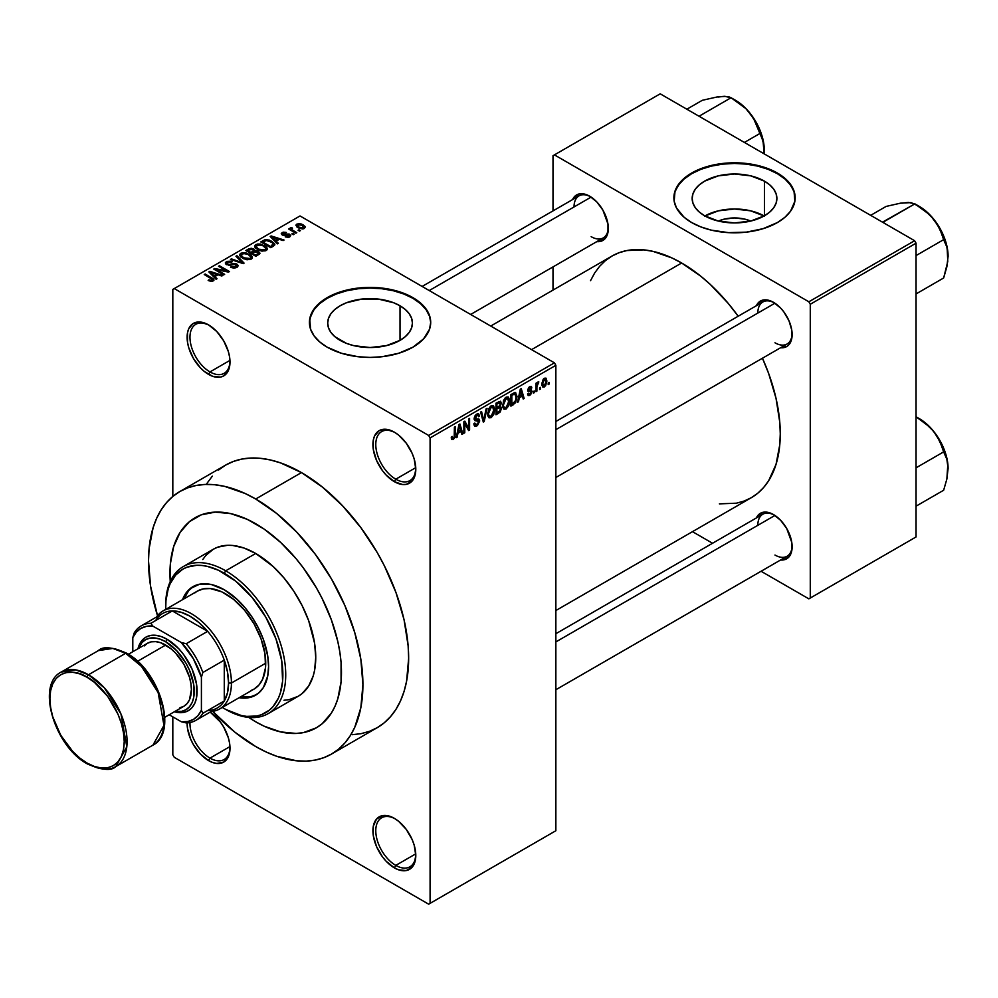 <?xml version="1.0" encoding="UTF-8"?>
<svg xmlns="http://www.w3.org/2000/svg" width="998" height="998" viewBox="0 0 998 998"><rect width="100%" height="100%" fill="white"/><g stroke="black" fill="none" stroke-linecap="round" stroke-linejoin="round"><path stroke-width="1.5" d="M395.083 432.596A28.293 16.342 -120 0 0 375.784 444.946A28.293 16.342 -120 0 0 395.782 479.19L394.36 481.672A30.314 17.502 60 0 1 372.915 444.534A30.314 17.502 60 0 1 394.36 432.159L386.151 429.302L379.203 430.649L374.549 436.001L373.327 439.943L373.327 449.599L376.533 460.377L382.446 470.619L386.151 475.048L394.36 481.672L402.556 484.517L406.273 484.367L412.186 480.961L414.17 477.817L415.792 469.285L414.17 458.868L412.186 453.454L406.273 443.199L398.539 435.041L394.36 432.159A30.314 17.502 60 0 1 415.792 469.285A30.314 17.502 60 0 1 394.36 481.672L395.782 479.19A28.293 16.342 60 0 1 377.294 454.252A28.293 16.342 60 0 1 381.635 431.585A28.293 16.342 60 0 1 395.083 432.596M395.083 818.784A28.293 16.342 -120 0 0 375.784 831.134A28.293 16.342 -120 0 0 395.782 865.391L394.36 867.861A30.314 17.502 60 0 1 372.915 830.723A30.314 17.502 60 0 1 394.36 818.348L390.181 816.414L382.446 815.64L376.533 819.059L373.327 826.132L373.327 835.8L376.533 846.566L382.446 856.808L386.151 861.237L394.36 867.861L398.539 869.807L406.273 870.568L412.186 867.15L414.17 864.019L415.792 855.486L414.17 845.069L412.186 839.642L406.273 829.4L398.539 821.242L394.36 818.348A30.314 17.502 60 0 1 415.792 855.486A30.314 17.502 60 0 1 394.36 867.861L395.782 865.391A28.293 16.342 60 0 1 377.294 840.453A28.293 16.342 60 0 1 381.635 817.774A28.293 16.342 60 0 1 395.083 818.784M189.982 722.54A28.293 16.342 -120 0 0 209.979 758.118L208.545 760.588A30.314 17.502 60 0 1 187.113 722.901L187.524 728.515L190.73 739.293L193.387 744.583L200.349 753.964L208.545 760.588L212.736 762.522L216.753 763.445L223.714 762.085L228.355 756.746L229.577 752.804L229.577 743.136L228.355 737.796L223.714 727.08L220.458 722.128L210.179 712.085A30.314 17.502 60 0 1 229.989 748.213A30.314 17.502 60 0 1 208.545 760.588L209.979 758.118A28.293 16.342 60 0 1 189.982 722.54M209.281 325.311A28.293 16.342 -120 0 0 189.969 337.661A28.293 16.342 -120 0 0 209.979 371.917L208.545 374.387A30.314 17.502 60 0 1 187.113 337.262A30.314 17.502 60 0 1 208.545 324.886L200.349 322.03L193.387 323.377L188.747 328.729L187.524 332.671L187.524 342.326L188.747 347.678L193.387 358.394L200.349 367.775L204.365 371.506L212.736 376.333L220.458 377.094L223.714 375.897L228.355 370.545L229.577 366.603L229.577 356.947L228.355 351.595L223.714 340.879L216.753 331.498L208.545 324.886A30.314 17.502 60 0 1 208.557 324.886A30.314 17.502 60 0 1 229.989 362.012A30.314 17.502 60 0 1 208.545 374.387L209.979 371.917A28.293 16.342 60 0 1 191.491 346.98A28.293 16.342 60 0 1 195.833 324.3A28.293 16.342 60 0 1 209.281 325.311M718.373 221.069A26.846 15.494 180 0 1 750.683 221.069L744.795 219.136L734.528 217.951L724.249 219.136L718.373 221.069M764.144 215.955A42.365 24.463 0 0 0 704.912 215.955M764.48 181.162L764.48 215.755L750.745 221.057L734.528 222.928L718.31 221.057L704.576 215.755A42.365 24.463 180 0 1 692.163 198.465A42.365 24.463 180 0 1 718.31 175.86A42.365 24.463 180 0 1 764.48 181.162L769.757 184.88L773.675 189.109L776.082 193.687L776.893 198.465L776.082 203.23L773.675 207.821L769.757 212.05L764.48 215.755L764.48 181.162A42.365 24.463 180 0 1 776.893 198.465A42.365 24.463 180 0 1 750.745 221.057A42.365 24.463 180 0 1 704.576 215.755L699.299 212.05L695.381 207.821L692.974 203.23L692.163 198.465L692.974 193.687L695.381 189.109L699.299 184.88L704.576 181.162L718.31 175.86L734.528 174.001L750.745 175.86L764.48 181.162M795.169 198.128A60.641 35.005 0 0 0 777.405 173.702L777.405 173.053A60.641 35.005 180 0 1 795.169 197.804A60.641 35.005 180 0 1 757.731 230.151A60.641 35.005 180 0 1 691.651 222.554L700.833 226.908L711.325 230.151L728.577 232.646L746.354 232.135L763.108 228.679L777.405 222.554L784.952 217.252L790.553 211.202L794.87 201.234L793.996 190.967L788.008 181.299L781.397 175.598L773.001 170.745L757.731 165.456L746.354 163.46L728.577 162.961L716.926 164.296L705.948 166.928L696.055 170.745L687.647 175.598L681.048 181.299L675.047 190.967L674.174 201.234L676.494 207.971L684.104 217.252L691.651 222.554A60.641 35.005 180 0 1 673.887 197.804A60.641 35.005 180 0 1 711.325 165.456A60.641 35.005 180 0 1 777.405 173.053L777.405 173.702A60.641 35.005 0 0 0 711.586 166.055A60.641 35.005 0 0 0 673.887 198.128M340.106 340.355A42.365 24.463 180 0 1 327.693 323.065A42.365 24.463 180 0 1 353.841 300.473A42.365 24.463 180 0 1 400.023 305.775L400.023 340.355L386.276 345.67L370.058 347.529L353.841 345.67L346.518 343.399L334.829 336.65L330.912 332.421L328.504 327.843L327.693 323.065L328.504 318.3L330.912 313.709L334.829 309.48L340.106 305.775L346.518 302.731L361.8 299.076L378.329 299.076L393.599 302.731L400.023 305.775L405.288 309.48L409.205 313.709L411.613 318.3L412.424 323.065L411.613 327.843L409.205 332.421L405.288 336.65L400.023 340.355L400.023 305.775A42.365 24.463 180 0 1 412.424 323.065A42.365 24.463 180 0 1 386.276 345.67A42.365 24.463 180 0 1 340.106 340.355M430.699 322.741A60.641 35.005 0 0 0 412.935 298.315L412.935 297.654A60.641 35.005 180 0 1 430.699 322.404A60.641 35.005 180 0 1 393.262 354.752A60.641 35.005 180 0 1 327.182 347.167L341.478 353.28L358.232 356.748L370.058 357.421L381.885 356.748L398.651 353.28L412.935 347.167L423.539 338.908L429.539 329.24L430.699 322.404L429.539 315.58L426.084 309.006L416.939 300.198L408.531 295.346L393.262 290.056L376.009 287.561L364.12 287.561L352.456 288.909L341.478 291.528L331.586 295.346L319.634 302.955L314.033 309.006L309.717 318.973L310.59 329.24L314.033 335.802L319.634 341.852L327.182 347.167A60.641 35.005 180 0 1 309.417 322.404A60.641 35.005 180 0 1 346.855 290.056A60.641 35.005 180 0 1 412.935 297.654L412.935 298.315A60.641 35.005 0 0 0 347.117 290.655A60.641 35.005 0 0 0 309.417 322.741M555.861 421.48L762.846 301.982A24.251 14.009 60 0 1 774.273 302.793A24.251 14.009 -120 0 0 757.819 313.085M756.372 305.725A26.272 15.17 60 0 1 773.55 302.357L769.92 300.672L763.221 300.011L758.093 302.968L756.372 305.725M422.129 286.451L579.04 195.858A24.251 14.009 60 0 1 590.467 196.668A24.251 14.009 -120 0 0 574.025 206.96M572.565 199.6A26.272 15.17 60 0 1 589.743 196.232L582.632 193.762L579.414 193.886L574.287 196.856L572.565 199.6M555.861 633.718L762.846 514.22A24.251 14.009 60 0 1 774.273 515.03A24.251 14.009 -120 0 0 757.819 525.322M756.372 517.962A26.272 15.17 60 0 1 773.55 514.594L766.439 512.124L763.221 512.248L758.093 515.217L756.372 517.962M229.939 360.39L209.979 371.917L229.939 360.39M229.939 746.591L209.979 758.118L229.939 746.591M415.754 853.864L395.782 865.391L415.754 853.864M415.754 467.663L395.782 479.19L415.754 467.663M351.982 734.715L361.014 733.68L369.46 731.322L377.256 727.654A151.596 87.525 -120 0 0 400.485 606.185A151.596 87.525 -120 0 0 301.458 472.59L255.713 499A151.596 87.525 60 0 1 354.752 632.582A151.596 87.525 60 0 1 331.511 754.064A151.596 87.525 60 0 1 255.713 746.554A151.596 87.525 60 0 1 212.711 711.325L234.804 732.108L255.713 746.554L266.229 752.03L276.633 756.259L296.743 760.825L306.249 761.112L315.268 760.077L323.726 757.719L331.511 754.064L338.584 749.149L344.846 743.011L350.261 735.713L354.752 727.33L360.852 707.632L362.91 684.665L360.852 659.329L354.752 632.582L344.846 605.474L331.511 579.015L315.268 554.239L296.743 532.109L276.633 513.446L255.713 499L301.458 472.59L280.538 462.897L270.333 459.953L260.428 458.332L250.922 458.032L241.903 459.068L233.445 461.425L225.66 465.08L218.587 470.008M490.717 326.059L611.911 256.087A139.471 80.526 -120 0 1 681.646 262.998L700.883 276.284L710.277 284.43L728.128 303.28L738.183 316.216A139.471 80.526 -120 0 0 681.646 262.998L531.572 349.637L681.646 262.998L671.978 257.958L653.016 251.371L643.897 249.874L626.856 250.548L619.084 252.719L611.911 256.087L605.412 260.615L599.648 266.266L594.671 272.978L590.529 280.688M719.383 503.865L736.437 503.192L744.209 501.021L751.382 497.653A139.471 80.526 -120 0 0 762.447 358.232L768.622 373.402L776.02 398.302L779.787 422.379L780.261 433.806L779.787 444.696L776.02 464.419L768.622 480.774L763.645 487.486L757.881 493.124L751.382 497.653L555.861 610.539M255.713 721.804A121.282 70.022 60 0 1 248.689 717.412L255.713 721.804L248.689 717.412A121.282 70.022 60 0 0 255.713 721.804L264.121 726.182L255.713 721.804A121.282 70.022 60 0 0 316.354 727.804L303.367 732.619L296.144 733.443L280.613 731.908L264.121 726.182L280.613 731.908L296.144 733.443L303.367 732.619L316.354 727.804A121.282 70.022 60 0 1 255.713 721.804M170.246 581.547A121.282 70.022 60 0 1 195.084 517.75A121.282 70.022 60 0 1 255.713 523.75A121.282 70.022 60 0 1 334.941 630.624A121.282 70.022 60 0 1 316.354 727.804L322.005 723.874L316.354 727.804A121.282 70.022 60 0 0 334.941 630.624A121.282 70.022 60 0 0 255.713 523.75L264.121 529.077L280.613 542.388L296.144 558.78L303.367 567.949L316.354 587.772L322.005 598.226L331.348 619.758L337.786 641.415L339.831 652.018L341.066 662.348L341.066 681.759L337.786 698.899L334.941 706.409L331.348 713.121L322.005 723.874L331.348 713.121L334.941 706.409L337.786 698.899L341.066 681.759L341.066 662.348L339.831 652.018L337.786 641.415L331.348 619.758L322.005 598.226L316.354 587.772L303.367 567.949L296.144 558.78L280.613 542.388L264.121 529.077L247.317 519.372L255.713 523.75A121.282 70.022 60 0 0 195.084 517.75A121.282 70.022 60 0 0 170.246 581.547L170.371 563.795L173.652 546.654L180.089 532.433L189.42 521.68L201.309 514.818L215.294 512.111L230.825 513.646L247.317 519.372L230.825 513.646L215.294 512.111L201.309 514.818L189.42 521.68L180.089 532.433L173.652 546.654L170.371 563.795L170.246 581.547M555.861 830.735L555.861 365.318L430.088 437.935L430.088 903.34L555.861 830.735L428.666 904.176L174.251 757.282L172.816 754.812L172.816 716.851L172.816 754.812L174.251 757.282L428.666 904.176L555.861 830.735L555.861 365.318L554.439 362.835L428.666 435.452L174.251 288.572L300.024 215.955L554.439 362.835L555.861 365.318L430.088 437.935L430.088 903.34L555.861 830.735M540.529 387.374L540.529 389.02L539.619 389.544L539.619 387.898L540.529 387.374L539.619 387.898L539.619 389.544L540.529 389.02L539.619 388.496L540.529 389.02L540.529 387.374M536.899 386.762L536.899 391.116L535.988 391.653L535.988 383.244L536.899 382.721L536.899 384.055L537.76 382.109L538.845 381.897L536.899 386.762L538.845 381.897L536.899 384.055L536.899 382.721L535.988 383.244L535.988 391.653L536.899 391.116L535.988 390.592L536.899 391.116L536.899 386.762L535.988 386.238L536.899 386.762M534.292 390.966L534.292 392.626L533.394 393.15L533.394 391.49L534.292 390.966L533.394 391.49L533.394 393.15L534.292 392.626L533.394 392.102L534.292 392.626L534.292 390.966M531.959 391.403L530.649 394.697L528.167 395.532L527.543 393.973L528.453 393.299L529.551 394.285L531.023 392.426L530.811 391.515L527.83 391.179L528.915 387.324L531.485 386.725L531.834 387.898L530.924 388.571L529.988 387.773L528.578 389.594L531.435 389.919L531.959 391.403L531.435 389.931L528.578 389.594L529.751 387.898L530.924 388.571L531.834 387.898L531.235 386.5L529.726 386.713L527.668 390.293L531.048 392.139L529.826 394.16L528.453 393.299L527.543 393.973L528.279 395.607L529.763 395.395L527.568 394.123L529.763 395.395L531.959 391.403L529.614 390.056L531.959 391.403M519.272 397.84L518.486 401.745L517.538 402.294L520.307 389.145L521.255 388.596L524.162 398.476L523.214 399.025L522.428 396.031L519.272 397.84L522.428 396.031L523.214 399.025L524.162 398.476L521.255 388.596L520.307 389.145L517.538 402.294L518.486 401.745L517.737 401.321L518.486 401.745L519.272 397.84L518.561 397.429L519.272 397.84M503.491 408.743L506.098 409.055L502.767 407.122L506.098 409.055L503.978 409.192L502.792 407.246L503.528 400.373L505.886 397.329L508.431 397.179L509.579 400.136L508.943 405.176L506.098 409.055L508.706 405.787L509.604 401.109L508.194 397.004L506.111 397.192L502.593 405.3L504.04 409.242M488.546 417.376L491.153 417.675L487.822 415.754L491.153 417.675L489.032 417.825L487.847 415.867L488.583 408.993L490.941 405.961L493.499 405.799L494.634 408.756L493.998 413.808L491.153 417.675L493.761 414.407L494.671 409.741L493.249 405.637L491.166 405.824L487.648 413.933L489.107 417.863M453.279 438.197L452.181 436.438L451.271 437.112L451.807 439.582L453.242 439.569L451.37 438.496L453.242 439.569L451.807 439.582L451.271 437.112L452.181 436.438L452.955 438.322L454.202 436.974L454.389 427.206L455.3 426.682L454.976 437.236L453.242 439.569L455.3 434.517L455.3 426.682L454.389 427.206L454.252 436.762L453.279 438.197L451.271 437.473M457.945 433.257L457.159 437.161L456.211 437.71L458.968 424.562L459.928 424L462.835 433.881L461.887 434.429L461.088 431.435L457.945 433.257L461.088 431.435L461.887 434.429L462.835 433.881L459.928 424L458.968 424.562L456.211 437.71L457.159 437.161L456.41 436.725L457.159 437.161L457.945 433.257L457.234 432.833L457.945 433.257M464.781 423.514L464.781 432.758L463.87 433.282L463.87 421.73L464.843 421.168L468.686 428.217L468.686 418.948L469.584 418.424L469.584 429.976L468.611 430.55L464.781 423.514L468.611 430.55L469.584 429.976L469.584 418.424L468.686 418.948L468.686 428.217L464.843 421.168L463.87 421.73L463.87 433.282L464.781 432.758L463.87 432.234L464.781 432.758L464.781 423.514L463.87 422.99L464.781 423.514M479.726 420.931L477.456 425.535L475.36 426.358L474.062 425.098L473.875 423.751L474.786 423.077L476.096 424.824L478.691 422.354L478.391 420.445L475.173 420.719L474.175 419.372L475.011 415.829L477.294 413.883L478.753 413.995L479.464 416.029L478.553 416.702L477.942 415.255L476.582 415.592L475.11 418.911L478.953 419.098L479.726 420.931L478.341 418.973L475.335 419.347L476.757 415.492L478.005 415.293L478.553 416.702L479.464 416.029L478.628 413.896L476.732 414.158L474.137 418.811L474.861 420.607L478.815 421.48L476.969 424.524L475.447 424.686L474.786 423.077L473.875 423.751L474.836 426.196L476.894 425.921L473.9 424.187L476.894 425.921L479.726 420.931L476.844 419.26L479.726 420.931M487.049 408.357L484.192 421.555L483.294 422.067L480.599 412.074L481.547 411.525L483.693 420.495L486.088 408.906L487.049 408.357L486.088 408.906L483.693 420.495L481.547 411.525L480.599 412.074L483.294 422.067L484.192 421.555L482.97 420.844L484.192 421.555L487.049 408.357M501.557 408.132L500.198 412.024L495.969 414.756L495.969 403.204L500.622 401.283L501.283 403.379L500.31 406.011L501.557 408.132L500.31 406.011L501.295 403.03L500.547 401.233L495.969 403.204L495.969 414.756L498.788 413.122L497.615 412.448L498.788 413.122L501.557 408.132L498.638 406.448L501.557 408.132M517.014 396.755L515.592 402.681L510.914 406.124L510.914 394.572L515.492 392.526L517.014 396.368L514.893 392.488L510.914 394.572L510.914 406.124L513.571 404.589L512.411 403.916L513.571 404.589L517.014 396.755L516.066 396.206L517.014 396.755M546.904 381.061L545.582 385.839L542.924 387.149L541.839 383.694L543.162 379.365L546.018 378.18L546.904 381.061L545.918 378.117L544.372 378.254L541.839 384.068L542.837 387.112L544.372 386.962L541.951 385.565L544.372 386.962L546.904 381.061L545.906 380.475L546.904 381.061M549.112 382.421L549.112 384.068L548.201 384.592L548.201 382.945L549.112 382.421L548.201 382.945L548.201 384.592L549.112 384.068L548.201 383.544L549.112 384.068L549.112 382.421M172.816 289.395L172.816 496.443L172.816 289.395L174.251 288.572L428.666 435.452L430.088 437.935L428.666 435.452L554.439 362.835L300.024 215.955L172.816 289.395M300.41 230.588L298.988 229.765L298.078 230.288L299.5 231.112L300.41 230.588L298.988 229.765L298.078 230.288L299.5 231.112L300.41 230.588M294.173 234.181L292.751 233.357L291.84 233.881L293.262 234.705L294.173 234.181L292.751 233.357L291.84 233.881L293.262 234.705L294.173 234.181M278.367 243.312L276.172 241.129L279.315 239.32L283.095 240.58L284.043 240.031L271.132 235.94L270.184 236.489L277.419 243.861L278.367 243.312L276.172 241.129L279.315 239.32L283.095 240.58L284.043 240.031L271.132 235.94L270.184 236.489L277.419 243.861L278.367 243.312M261.938 251.134L266.79 250.024L267.277 248.465L266.167 246.743L260.416 244.048L257.397 244.048L255.114 245.184L254.739 246.943L255.987 248.577L261.938 251.134L266.117 250.535L267.19 248.153L264.495 245.558L255.85 244.61L254.64 246.319L257.609 249.675L261.938 251.134M246.993 259.767L251.858 258.657L252.332 257.097L251.222 255.376L245.471 252.681L242.452 252.681L240.169 253.816L239.794 255.563L241.054 257.21L246.993 259.767L251.172 259.168L252.244 256.785L249.55 254.178L240.905 253.23L239.695 254.952L242.664 258.307L246.993 259.767M227.569 264.146L227.669 262.237L232.197 261.713L226.471 261.576L226.471 264.557L226.471 261.576L225.348 263.023L226.621 264.645L235.94 264.632L235.815 267.876L235.815 266.678L231.287 266.591L231.287 267.576L231.287 266.591L230.513 267.19L237.424 267.052L238.035 265.281L236.039 263.721L229.153 264.57L227.257 263.934L226.87 263.023L228.068 262.037L231.424 262.312L232.197 261.713L230.9 261.164L226.771 261.414L225.398 262.686L225.735 263.959L229.116 265.331L235.503 264.42L236.663 265.381L235.815 266.678L230.513 267.19L233.657 268.125L236.9 267.402L238.16 265.817L236.838 264.096L233.07 263.509L228.879 264.57L226.845 263.21L226.845 264.769M217.04 278.716L214.832 276.546L217.988 274.724L221.756 275.997L222.716 275.448L209.805 271.344L208.844 271.893L216.092 279.265L217.04 278.716L214.832 276.546L217.988 274.724L221.756 275.997L222.716 275.448L209.805 271.344L208.844 271.893L216.092 279.265L217.04 278.716M211.114 281.473L213.734 280.7L213.472 278.991L205.176 274.013L204.266 274.55L212.437 279.477L211.526 280.563L208.944 279.802L208.158 280.401L211.114 281.473L214.046 280.014L205.176 274.013L204.266 274.55L212.337 279.365L212.125 280.363L208.158 280.401L211.114 281.473M224.662 274.325L216.653 269.697L228.492 272.105L229.465 271.543L219.46 265.767L218.55 266.291L226.571 270.92L214.72 268.512L213.747 269.073L223.752 274.849L224.662 274.325L216.653 269.697L228.492 272.105L229.465 271.543L219.46 265.767L218.55 266.291L226.571 270.92L214.72 268.512L213.747 269.073L223.752 274.849L224.662 274.325M244.073 263.11L236.925 255.688L235.965 256.237L242.402 262.724L231.424 258.869L230.476 259.405L243.175 263.634L244.073 263.11L236.925 255.688L235.965 256.237L242.402 262.724L231.424 258.869L230.476 259.405L243.175 263.634L244.073 263.11M254.802 250.698L253.679 248.914L253.679 252.157L253.679 248.914L248.664 248.901L248.664 250.261L248.664 248.901L245.845 250.535L255.85 256.311L259.829 253.729L258.494 251.396L254.802 250.698L253.966 249.101L251.159 248.24L245.845 250.535L255.85 256.311L259.991 253.193L258.494 251.396L254.839 250.398M273.452 246.144L274.737 244.959L274.55 243.574L269.46 240.131L265.418 239.62L260.79 241.915L270.795 247.691L274.849 244.498L271.843 241.242L264.957 239.72L260.79 241.915L270.795 247.691L273.452 246.144M289.769 236.875L290.73 235.553L289.171 234.031L282.796 234.193L283.27 233.133L286.064 232.397L283.145 232.16L281.324 233.407L283.22 235.328L288.896 234.879L288.796 236.239L285.216 236.813L288.372 237.374L290.73 235.653L289.62 234.256L282.983 234.318L283.27 233.133L286.376 232.534L282.197 232.546L281.261 233.707L282.222 234.929L288.896 234.879L288.796 236.239L285.216 236.813L289.769 236.875M296.78 232.684L291.69 229.552L292.489 228.255L291.703 227.507L290.268 227.931L290.668 229.153L288.597 229.004L295.87 233.208L296.78 232.684L291.69 229.552L291.703 227.507L290.455 227.781L290.668 229.153L288.597 229.004L295.87 233.208L296.78 232.684M304.378 228.442L305.101 226.496L301.72 224.101L298.377 223.614L295.994 224.999L297.766 227.544L302.369 228.966L305.288 227.182L303.068 224.762L296.843 224.101L295.932 225.361L298.078 227.731L304.378 228.442M553.004 155.713L553.004 210.89L553.004 155.713L660.202 93.824L914.617 240.718L808.854 301.783L554.439 154.89L808.854 301.783L810.276 304.253L810.276 598.027L916.052 536.961L916.052 243.188L810.276 304.253L810.276 598.027L808.854 598.85L761.075 571.268L808.854 598.85L916.052 536.961L808.854 598.85L916.052 536.961L916.052 243.188L914.617 240.718L916.052 243.188L810.276 304.253L808.854 301.783L914.617 240.718L660.202 93.824L553.004 155.713M553.004 266.903L553.004 290.094L553.004 266.903M712.56 543.261L692.475 531.66L712.56 543.261M780.623 559.978L783.867 559.853L788.994 556.896L791.776 550.759L791.776 542.388L786.686 528.466L780.661 520.332L773.55 514.594A26.272 15.17 60 0 1 792.125 546.779A26.272 15.17 60 0 1 780.623 559.978M596.816 241.616L600.06 241.491L605.187 238.534L607.969 232.397L607.969 224.026L602.879 210.104L596.854 201.97L589.743 196.232A26.272 15.17 60 0 1 608.318 228.417A26.272 15.17 60 0 1 596.816 241.616M780.623 347.728L786.686 346.568L788.994 344.647L791.776 338.522L791.776 330.151L788.994 320.807L783.867 311.925L780.661 308.095L773.55 302.357A26.272 15.17 60 0 1 792.125 334.542A26.272 15.17 60 0 1 780.623 347.728M792.113 333.681A24.251 14.009 60 0 1 787.098 343.986A24.251 14.009 60 0 1 774.972 342.788A24.251 14.009 -120 0 0 792.113 333.694M608.306 227.569A24.251 14.009 60 0 1 603.303 237.873A24.251 14.009 60 0 1 591.165 236.676A24.251 14.009 -120 0 0 608.306 227.569M792.113 545.931A24.251 14.009 60 0 1 787.098 556.235A24.251 14.009 60 0 1 774.972 555.038A24.251 14.009 -120 0 0 792.113 545.931M331.511 754.064L377.256 727.654L384.317 722.739L390.58 716.601L395.994 709.304L400.485 700.92L404.04 691.527L406.585 681.222L408.656 658.256L408.132 645.831L404.04 619.671L395.994 592.6L384.317 565.691L377.256 552.605L361.014 527.842L342.476 505.699L322.366 487.049L301.458 472.59A151.596 87.525 -120 0 0 225.66 465.08L179.914 491.49A151.596 87.525 60 0 1 255.713 499L245.209 493.523L224.6 486.363L214.695 484.741L205.189 484.442L196.157 485.477L187.711 487.835L179.914 491.49L172.854 496.418L166.591 502.555L161.177 509.841L156.686 518.236L153.131 527.618L149.039 549.05L148.515 560.888L150.586 586.225L157.522 615.741A151.596 87.525 60 0 1 179.914 491.49M212.325 476.146L206.91 483.444M415.779 468.436A28.293 16.342 60 0 1 409.941 480.599A28.293 16.342 60 0 1 395.782 479.19A28.293 16.342 -120 0 0 415.779 468.449M415.779 854.637A28.293 16.342 60 0 1 409.941 866.788A28.293 16.342 60 0 1 395.782 865.391A28.293 16.342 -120 0 0 415.779 854.637M229.977 747.365A28.293 16.342 60 0 1 224.126 759.515A28.293 16.342 60 0 1 209.979 758.118A28.293 16.342 -120 0 0 229.977 747.365M229.977 361.164A28.293 16.342 60 0 1 224.126 373.314A28.293 16.342 60 0 1 209.979 371.917A28.293 16.342 -120 0 0 229.977 361.164M430.699 322.404L429.539 316.241L426.084 309.667L420.482 303.617L412.935 298.315L403.753 293.961L393.262 290.717L381.885 288.734L370.058 288.06L358.232 288.734L346.855 290.717L336.376 293.961L327.182 298.315L319.634 303.617L314.033 309.667L310.59 316.241L309.417 323.065M795.169 198.465L793.996 191.628L790.553 185.067L784.952 179.016L777.405 173.702L768.211 169.348L757.731 166.117L746.354 164.121L734.528 163.447L722.702 164.121L711.325 166.117L700.833 169.348L691.651 173.702L684.104 179.016L678.503 185.067L675.047 191.628L673.887 198.465M764.48 216.154L750.745 210.852L734.528 208.994L718.31 210.852L704.576 216.154M208.944 280.812L208.944 279.802L208.944 280.812M212.125 281.461L212.125 280.363L212.125 281.461M212.337 279.365L212.125 280.363M205.176 275.074L205.176 274.013L205.176 275.074M211.963 279.041L211.963 277.943L211.963 279.041M209.805 272.866L209.805 271.344L209.805 272.866M214.832 277.993L214.832 276.546L214.832 277.993M213.971 275.685L211.913 273.514L211.913 275.024L211.913 273.514L210.441 272.18L210.441 273.514L210.441 272.18L216.504 274.225L216.504 275.573L216.504 274.225L213.971 275.685L213.971 277.12L213.971 275.685L210.441 272.18L216.504 274.225L213.971 275.685M214.72 269.635L214.72 268.512L214.72 269.635M226.571 271.718L226.571 270.92L226.571 271.718M219.46 266.815L219.46 265.767L219.46 266.815M216.653 270.745L216.653 269.697L216.653 270.745M235.94 264.632L236.701 267.514M228.879 265.318L228.879 264.57L228.879 265.318M230.975 265.081L230.975 264.121L230.975 265.081M233.07 264.47L233.07 263.509L233.07 264.47M236.838 267.439L236.838 264.096L236.838 267.439M231.424 259.717L231.424 258.869L231.424 259.717M240.456 262.724L240.456 262.025L240.456 262.724M242.402 263.372L242.402 262.724L242.402 263.372M236.925 257.21L236.925 255.688L236.925 257.21M240.905 257.085L240.905 253.23L240.905 257.085M249.55 255.301L249.55 254.178L249.55 255.301M252.244 258.095L252.244 256.785L252.244 258.095M252.382 257.472L252.244 256.785M243.587 257.783L241.167 255.201L242.09 253.904L245.97 253.604L248.614 254.69L250.885 257.21L249.999 259.642L249.999 258.494L243.587 257.783L243.587 258.781L241.167 255.151L243.425 253.467L248.015 254.365L250.872 257.01L250.298 258.295L248.402 258.969L243.587 257.783M258.494 254.789L258.494 251.396L258.494 254.789L258.482 252.956L257.521 255.351L257.521 254.003L255.588 255.114L252.082 253.093L252.082 254.141L252.082 253.093L253.879 252.057L257.596 251.92L258.332 253.38L255.588 255.114L255.588 256.162L255.588 255.114L252.082 253.093L255.688 251.434L257.833 252.07L258.332 253.38M250.91 252.419L247.916 250.685L247.916 251.733L247.916 250.685L249.5 249.774L252.943 249.537L253.48 252.282L253.48 250.822L252.619 252.781L252.619 251.434L250.91 252.419L250.91 253.467L250.91 252.419L247.916 250.685L250.897 249.151L252.943 249.537L253.48 250.822L250.91 252.419M252.943 249.537L253.48 250.822M255.85 248.465L255.85 244.61L255.85 248.465M264.495 246.668L264.495 245.558L264.495 246.668M267.19 249.475L267.19 248.153L267.19 249.475M267.314 248.839L267.19 248.153M258.532 249.163L256.112 246.581L257.022 245.283L260.915 244.984L263.559 246.069L265.83 248.577L264.932 251.022L264.932 249.862L258.532 249.163L258.532 250.161L256.112 246.531L258.37 244.834L262.961 245.745L265.817 248.377L265.243 249.662L263.347 250.348L258.532 249.163M263.335 241.79L263.335 240.443L263.335 241.79M264.957 240.867L264.957 239.72L264.957 240.867M271.843 242.352L271.843 241.242L271.843 242.352M272.99 243.375L272.167 246.893L272.167 245.545L270.533 246.494L262.861 242.065L266.666 240.431L272.08 242.514L272.99 243.375L270.533 247.541L270.533 246.494L262.861 242.065L262.861 243.113L262.861 242.065L265.967 240.493L270.92 241.766L272.99 243.375L273.365 246.207M271.132 237.462L271.132 235.94L271.132 237.462M276.172 242.589L276.172 241.129L276.172 242.589M275.311 240.281L273.24 238.11L273.24 239.607L273.24 238.11L271.768 236.776L271.768 238.11L271.768 236.776L277.831 238.821L277.831 240.169L277.831 238.821L275.311 240.281L275.311 241.716L275.311 240.281L271.768 236.776L277.831 238.821L275.311 240.281M285.989 237.112L285.989 236.214L285.989 237.112M288.796 237.287L288.796 236.239L288.796 237.287M288.896 234.879L288.796 236.239M282.197 234.917L282.197 232.546L282.197 234.917M282.983 234.318L283.27 233.133M283.881 235.428L283.881 234.505L283.881 235.428M285.328 235.279L285.328 234.143L285.328 235.279M289.62 236.963L289.62 234.256L289.62 236.963M292.751 234.405L292.751 233.357L292.751 234.405M289.495 229.54L289.495 228.48L289.495 229.54M290.668 230.201L290.668 229.153L290.668 230.201M290.455 227.781L290.668 229.153M292.489 228.255L291.703 227.507L291.703 228.554L292.489 228.255M291.69 229.552L291.703 228.567M293 231.561L293 230.513L293 231.561M298.988 230.812L298.988 229.765L298.988 230.812M296.843 226.883L296.843 224.101L296.843 226.883M303.068 225.885L303.068 224.762L303.068 225.885M298.976 227.207L297.853 224.712L302.232 225.336L303.367 227.831L303.367 228.841L303.367 227.831L298.976 227.207L298.976 228.205L297.354 225.523L298.963 224.4L302.232 225.336L303.854 227.195L302.244 228.143L298.976 227.207M297.354 225.436L297.853 224.712M303.866 228.692L303.866 227.12L303.367 227.831M454.389 433.993L455.3 434.517L454.389 433.993M461.538 433.132L462.835 433.881L461.538 433.132M459.928 430.762L461.088 431.435L459.928 430.762M458.257 431.722L459.105 427.868L458.369 427.443L459.105 427.868L459.517 425.447L458.868 425.061L460.789 430.263L457.546 431.323L460.789 430.263L459.517 425.447L458.257 431.722M466.727 427.094L468.686 428.217L466.727 427.094M467.713 428.903L469.584 429.976L467.713 428.903M476.508 419.36L478.815 421.48M474.15 419.21L476.545 420.595L474.15 419.21M476.483 414.307L479.464 416.029L476.483 414.307M475.747 414.906L476.757 415.492L475.747 414.906M474.225 417.85L475.048 418.337L474.225 417.85M474.137 418.649L475.335 419.347M479.028 419.135L478.341 418.973M482.271 418.262L483.331 418.873L482.271 418.262M482.72 419.933L483.693 420.495L482.72 419.933M493.698 409.18L494.671 409.741L493.698 409.18M493.049 413.995L493.761 414.407L493.049 413.995M488.558 413.421L491.166 407.172L490.168 406.585L493.374 407.833L493.761 410.228L491.153 416.328L489.619 416.465L487.685 412.91L489.694 416.503L492.401 415.156L493.736 411.001L492.8 407.097L489.893 408.369L488.558 413.421M490.891 405.986L493.374 407.833M498.775 401.57L501.295 403.03L498.775 401.57M498.464 401.757L499.973 402.643L496.879 404.028L496.879 407.471L495.969 406.947L496.879 407.471L500.31 406.011L500.385 403.741L499.536 405.824L496.879 407.471L496.879 404.028L495.969 403.504L496.879 404.028L498.464 403.105L497.291 402.431L500.385 403.741L499.986 402.643L500.385 403.741M496.879 412.873L496.879 408.831L495.969 408.294L496.879 408.831L498.676 407.795L497.503 407.109L500.173 407.421L500.647 408.669L499.749 411.076L496.879 412.873L495.969 412.349L496.879 412.873L500.16 410.527L500.11 407.384L496.879 408.831L496.879 412.873M508.643 400.547L509.604 401.109L508.643 400.547M507.994 405.375L508.706 405.787L507.994 405.375M503.503 404.801L506.111 398.539L505.113 397.965L508.319 399.212L508.706 401.595L506.098 407.708L504.551 407.833L502.63 404.29L504.639 407.883L507.346 406.523L508.681 402.381L507.745 398.464L504.838 399.749L503.503 404.801M505.836 397.366L508.319 399.212M515.704 392.613L514.893 392.488M514.731 393.948L511.824 395.395L511.824 404.252L515.604 400.772L516.003 395.707L514.731 393.948L516.103 397.266L515.741 400.298L513.459 403.304L511.824 404.252L510.914 403.728L511.824 404.252L511.824 395.395L510.914 394.871L511.824 395.395L513.434 394.472L512.261 393.798L514.731 393.948L513.359 393.162L515.168 394.06L513.483 393.087M522.865 397.728L524.162 398.476L522.865 397.728M521.255 395.358L522.428 396.031L521.255 395.358M519.584 396.318L520.432 392.464L519.696 392.039L520.432 392.464L520.844 390.031L520.195 389.657L522.116 394.859L518.885 395.907L522.116 394.859L520.844 390.031L519.584 396.318M529.826 394.16L528.453 393.299M527.705 389.719L530.811 391.515L527.705 389.719M527.668 390.293L528.204 391.603L529.926 391.565L527.668 390.268M529.751 386.7L531.834 387.898L529.751 386.7M529.751 387.898L530.924 388.571M527.83 389.158L528.578 389.594L527.83 389.158M535.988 383.531L536.899 384.055L535.988 383.531M537.423 382.571L538.583 383.244L537.423 382.571M537.211 383.057L537.934 383.469L537.211 383.057M535.988 384.33L537.061 384.954L535.988 384.33M544.347 379.465L542.762 383.032L543.037 385.378L543.96 385.914L545.706 383.818L545.694 379.826L544.347 379.465L545.993 381.66L544.397 385.739L541.877 383.045L542.737 383.544L544.347 379.465L543.486 378.978L545.307 379.402M544.397 385.739L541.864 384.916M155.663 620.519A54.578 31.512 60 0 1 172.292 610.926A54.578 31.512 60 0 1 207.646 631.335L199.064 622.677L189.969 616.178L180.875 612.186L172.292 610.926L207.646 631.335A54.578 31.512 60 0 1 224.276 660.127A54.578 31.512 60 0 1 228.554 683.019L227.469 671.891L224.276 660.127L224.276 700.958L227.469 692.886L228.554 683.019L231.424 683.019A56.599 32.672 -120 0 0 201.633 621.143A56.599 32.672 -120 0 0 156.611 616.976A56.599 32.672 60 0 1 163.098 610.901A56.599 32.672 60 0 1 206.711 626.058A56.599 32.672 60 0 1 231.424 683.019L265.718 663.208L231.424 683.019A56.599 32.672 60 0 1 219.697 708.929A56.599 32.672 60 0 1 211.189 711.499A56.599 32.672 -120 0 0 231.424 683.019L228.554 683.019A54.578 31.512 60 0 1 224.276 700.958A54.578 31.512 60 0 1 207.646 710.551M195.82 720.381A54.578 31.512 60 0 1 186.214 722.926L181.399 721.804L186.214 722.926A54.578 31.512 -120 0 0 202.831 713.333A54.578 31.512 60 0 1 195.82 720.381L217.252 708.006A54.578 31.512 -120 0 0 224.276 700.958L202.831 713.333L201.409 710.252A52.557 30.339 60 0 1 181.399 721.804L169.186 714.755L181.399 721.804L187.774 721.529L193.375 719.458L197.978 715.641L201.409 710.252L201.409 677.243L202.831 672.502L224.276 660.127L224.276 700.958L202.831 713.333L201.409 710.252L201.409 677.243L193.375 658.767L181.399 642.587L152.806 626.083L150.848 623.301A54.578 31.512 -120 0 0 134.231 632.894L132.796 637.635L132.796 651.731L132.796 637.635A52.557 30.339 60 0 1 152.806 626.083L150.848 623.301L172.292 610.926L207.646 631.335L186.214 643.71L181.399 642.587L152.806 626.083L146.419 626.345L140.83 628.428L136.227 632.233L132.796 637.635L134.231 632.894A54.578 31.512 60 0 1 141.242 625.846A54.578 31.512 60 0 1 150.848 623.301L172.292 610.926A54.578 31.512 -120 0 0 162.686 613.471L141.242 625.846M224.276 660.127A54.578 31.512 -120 0 0 207.646 631.335L186.214 643.71A54.578 31.512 60 0 1 202.831 672.502L224.276 660.127M202.831 672.502A54.578 31.512 -120 0 0 186.214 643.71L181.399 642.587A52.557 30.339 60 0 1 201.409 677.243L202.831 672.502M193.662 586.263A62.662 36.178 -120 0 0 183.956 598.85L188.859 590.417L194.373 585.838M182.534 599.686A62.662 36.178 60 0 1 192.938 586.662A62.662 36.178 60 0 1 224.276 589.768L237.137 599.399L245.159 607.869L252.382 617.612L258.519 628.253L263.347 639.369L267.726 656.035L268.574 666.514L267.726 676.008L263.347 687.61L258.519 693.161L252.382 696.704L245.159 698.113L239.121 697.714A62.662 36.178 60 0 0 255.6 695.194L255.6 695.194A62.662 36.178 60 0 0 265.206 644.982A62.662 36.178 60 0 0 224.276 589.768L211.414 584.541L199.662 584.179L190.019 588.695L185.191 594.259L182.534 599.686M165.68 606.285A84.892 49.014 60 0 1 183.258 566.59A84.892 49.014 60 0 1 225.698 570.794L224.276 573.264A82.871 47.842 60 0 1 282.871 674.76A82.871 47.842 60 0 1 224.276 708.592L225.698 709.428A84.892 49.014 -120 0 0 285.727 674.76A84.892 49.014 -120 0 0 225.698 570.794A84.892 49.014 60 0 1 281.162 645.606A84.892 49.014 60 0 1 268.15 713.632A84.892 49.014 60 0 1 225.698 709.428L241.279 715.504L246.693 716.389L256.835 715.99L261.451 714.705L269.572 710.015L273.003 706.659L278.417 698.089L280.351 692.949L282.596 681.235L281.748 660.913L275.959 638.87L265.705 617.014L251.895 597.203L235.703 581.16L218.525 570.27L207.26 566.353L201.846 565.467L196.643 565.305L187.1 567.163L182.834 569.159L175.548 575.21L170.134 583.78L168.2 588.907L165.955 600.634L165.705 609.391A82.871 47.842 60 0 1 165.668 607.096A82.871 47.842 60 0 1 224.276 573.264L225.698 570.794L255.713 553.466L225.698 570.794A84.892 49.014 -120 0 0 165.668 605.449L165.668 607.096M268.15 713.632L298.165 696.305A84.892 49.014 -120 0 0 311.176 628.266A84.892 49.014 -120 0 0 255.713 553.466L273.14 566.502L284.018 577.979L293.799 591.178L302.12 605.599L308.656 620.669L314.595 643.248L315.742 657.433L314.595 670.294L313.16 676.07L308.656 686.025L302.12 693.548L298.165 696.305L289.071 699.673L284.018 700.247M194.772 592.924L197.404 591.09A56.599 32.672 60 0 1 225.698 593.897A56.599 32.672 60 0 1 262.674 643.772A56.599 32.672 60 0 1 254.003 689.119L251.084 690.491M202.781 559.541L205.8 555.449L213.273 549.262L217.639 547.203L227.419 545.307L232.746 545.469L244.011 548.027L255.713 553.466A84.892 49.014 -120 0 0 213.273 549.262L183.258 566.59M222.304 707.42L224.276 708.592A82.871 47.842 60 0 1 222.304 707.42M256.311 694.77A62.662 36.178 -120 0 1 240.555 696.878L250.323 696.854L257.035 694.371M163.098 610.901L197.404 591.09L203.467 588.845L210.391 588.571L221.781 591.851L233.507 599.287L244.572 610.24L254.003 623.762L261.002 638.695L264.957 653.752L265.53 667.625L262.674 679.139L258.981 684.99L254.003 689.119L219.697 708.929M774.922 515.455L555.861 641.926L774.922 515.455M929.612 426.907L933.716 431.423A40.681 23.49 -120 0 0 919.333 418.661L916.052 416.765L925.034 422.903L933.716 431.423L939.866 441.328L943.646 451.882L916.052 467.825L943.646 451.882L946.865 459.342L948.1 468.486L946.853 479.09L943.646 490.243L916.052 506.173L943.646 490.243L946.853 479.09L947.851 464.008L945.904 454.514L942.149 444.834L936.848 435.639L930.348 427.556L923.088 421.119L916.052 416.765L929.612 426.907M948.1 468.786L948.1 468.486A40.681 23.49 -120 0 0 933.716 431.423L937.122 436.238L942.012 446.58L946.865 459.342L948.1 468.486A40.681 23.49 -120 0 1 948.1 468.661M774.922 303.205L555.861 429.676L774.922 303.205M929.612 214.67L933.716 219.173A40.681 23.49 -120 0 0 919.333 206.424L914.879 203.854L925.034 210.653L933.716 219.173L939.866 229.078L943.646 239.645L916.052 255.575L943.646 239.645L946.865 247.105L948.1 256.249L946.853 266.84L943.646 277.993L916.052 293.936L943.646 277.993L947.776 261.451L947.114 247.08L944.245 237.412L939.679 227.893L930.348 215.306L923.088 208.881L914.879 203.854L929.612 214.67M884.116 223.103L883.766 221.818L914.879 203.854L882.481 222.167L883.766 221.818L884.116 223.103M908.33 202.594L900.845 203.093L886.112 206.424L870.668 215.343L886.112 206.424L900.845 203.093L911.099 202.619L919.333 206.424M914.879 203.854L908.355 202.419L901.818 203.18M948.1 256.536L948.1 256.249A40.681 23.49 -120 0 0 933.716 219.173L937.122 223.989L942.012 234.33L946.865 247.105L948.1 256.249A40.681 23.49 -120 0 1 948.1 256.424M429.227 290.555L591.115 197.093L429.227 290.555M699.96 115.706L731.072 97.729L745.805 108.545L753.315 117.876L763.058 140.98L764.131 153.829L764.044 145.646L762.11 136.152L755.873 121.781L746.541 109.194L735.526 100.299L731.072 97.742L699.96 115.706L699.486 116.517L699.96 115.706L700.309 116.991L699.96 115.706M744.396 142.44L759.84 133.52L744.396 142.44M724.523 96.482L717.038 96.981L702.305 100.299L686.861 109.219L702.305 100.299L717.038 96.981L724.548 96.307L729.438 97.006L736.299 100.96L745.805 108.545L749.91 113.061A40.681 23.49 -120 0 0 735.526 100.299M764.293 150.424L764.293 150.124A40.681 23.49 -120 0 0 749.91 113.061L756.06 122.966L761.636 137.05L763.969 145.321L764.293 150.124A40.681 23.49 -120 0 1 764.293 150.299M731.072 97.729L724.548 96.307L718.011 97.055M115.78 766.589L126.796 746.828L120.983 714.044L104.328 687.834L88.485 674.76A2.021 1.173 120 0 0 87.063 677.243C97.929 681.796 123.715 709.553 124.226 741.601C123.715 773.076 97.929 771.067 87.063 763.058A2.021 1.173 120 0 0 87.475 763.981A2.021 1.173 -60 0 1 87.063 763.058L94.311 766.427L101.285 768.011L107.709 767.749L113.335 765.666L117.964 761.823L121.394 756.397L123.503 749.56L124.226 741.601L123.503 732.819L121.394 723.55L117.964 714.144L107.709 696.392L94.311 682.245L87.063 677.243L79.815 673.875L72.842 672.29L66.417 672.552L60.778 674.636L56.162 678.465L52.732 683.904L50.611 690.741L49.9 698.7L50.611 707.482L52.732 716.751L60.778 735.326L72.842 751.581L79.815 758.056L87.063 763.058C76.197 758.505 50.411 730.748 49.9 698.7C50.411 667.225 76.197 669.234 87.063 677.243A2.021 1.173 -60 0 1 88.485 674.76A54.578 31.512 60 0 1 124.139 722.851A54.578 31.512 60 0 1 115.78 766.589A54.578 31.512 60 0 1 88.485 763.882A2.021 1.173 -60 0 1 87.475 763.981C101.971 770.231 111.402 771.092 115.78 766.589L152.944 745.132A54.578 31.512 -120 0 0 161.302 701.407A54.578 31.512 -120 0 0 125.648 653.303L141.491 666.39L158.146 692.587L163.959 725.371L152.944 745.132C178.505 732.607 159.393 670.319 126.659 653.203A2.021 1.173 120 0 0 125.648 653.303L88.485 674.76L125.648 653.303A54.578 31.512 -120 0 0 98.365 650.609L112.786 648.426L125.648 653.303A2.021 1.173 -60 0 1 126.659 653.203A2.021 1.173 -60 0 1 127.083 654.139L134.331 659.142L141.304 665.616M167.103 639.281L165.668 641.751A40.431 23.341 60 0 1 193.862 685.551A40.431 23.341 60 0 1 175.049 711.362L181.549 711.374L185.89 709.778L189.445 706.821L192.078 702.642L193.712 697.39L193.712 684.516L189.445 670.145L185.89 663.096L176.609 650.584L165.668 641.751L167.103 639.281L178.592 648.55L183.782 654.75L192.053 669.097L196.544 684.179L196.544 697.702L194.835 703.216L192.053 707.607L188.323 710.701L183.782 712.385L174.363 711.761A42.452 24.513 -120 0 0 196.893 686.911A42.452 24.513 -120 0 0 167.103 639.281A42.452 24.513 -120 0 0 137.974 648.737L142.14 640.279L145.883 637.173L150.424 635.489L155.613 635.289L161.252 636.562L167.103 639.281M179.964 707.719L183.869 706.272A36.39 21.008 -120 0 0 189.445 677.118A36.39 21.008 -120 0 0 165.668 645.057L137.537 661.3L165.668 645.057A36.39 21.008 -120 0 0 147.479 643.261L144.286 645.906M87.475 763.981C54.753 746.878 35.641 684.591 61.202 672.066A54.578 31.512 60 0 1 88.485 674.76L75.623 669.883L61.202 672.066L98.365 650.609C102.869 646.105 112.3 646.966 126.659 653.203M164.246 718.498L163.535 709.715L157.983 691.04M153.355 681.871L147.729 673.288M138.672 648.338L141.903 642.7L145.458 639.755L149.787 638.146L154.727 637.959L160.092 639.169L165.668 641.751A40.431 23.341 60 0 0 138.672 648.338M164.795 717.288L183.869 706.272L187.063 703.615L189.445 699.86L191.404 689.618L190.905 683.543L189.445 677.118L183.869 664.256L175.523 653.004L170.695 648.525L160.653 642.724L155.825 641.639L151.384 641.814L147.479 643.261L128.418 654.264M212.537 279.777L212.537 281.361M241.167 255.214L241.167 257.297M250.885 257.21L250.885 259.318M253.667 250.373L253.667 252.17M256.112 246.581L256.112 248.677M265.83 248.589L265.83 250.685M289.383 235.54L289.383 237.075M282.634 233.869L282.634 235.141M291.404 229.016L291.404 230.638M297.354 225.461L297.354 227.282M475.435 424.686L473.875 423.788M478.005 415.293L476.395 414.37M489.619 416.465L487.76 415.393M500.16 407.409L498.576 406.498M504.551 407.833L502.705 406.76M528.89 394.285L527.892 393.711M530.562 387.76L529.264 387.012M545.282 379.377L543.898 378.579M787.098 556.235L555.861 689.73M916.052 416.765L919.333 418.661M942.985 446.617L935.712 434.043M555.861 477.493L787.098 343.986M942.985 234.38L935.712 221.793M603.303 237.873L470.644 314.457M751.906 115.681L759.179 128.255"/></g></svg>
